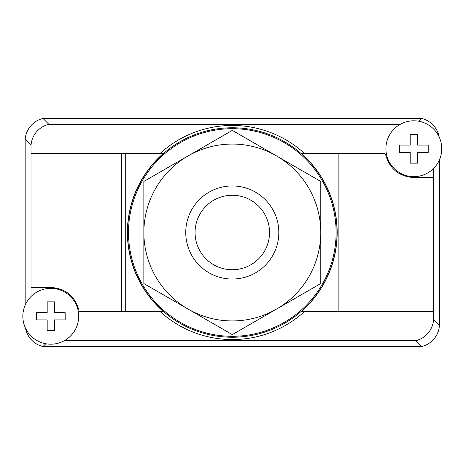 <?xml version="1.0" encoding="UTF-8"?>
<svg xmlns="http://www.w3.org/2000/svg" width="465" height="465" viewBox="0 0 465 465"><rect width="100%" height="100%" fill="white"/><g stroke="black" fill="none" stroke-linecap="round" stroke-linejoin="round"><path stroke-width="0.7" d="M439.425 325.703L433.566 319.746A23.337 23.273 45 0 1 415.739 340.682L421.598 346.535A23.337 23.273 45 0 0 439.425 325.703L439.425 159.879M421.598 346.535L43.001 346.535A23.337 23.273 135 0 1 25.494 328.145M25.18 305.121L25.18 139.297L31.033 145.254A23.337 23.273 -135 0 1 48.866 124.318L43.001 118.465A23.337 23.273 -135 0 0 25.18 139.297M439.105 136.855A23.337 23.273 -45 0 0 421.598 118.465L43.001 118.465M400.237 124.318L48.866 124.318M31.033 296.531L31.033 145.254M415.739 340.682L64.362 340.682M433.566 319.746L433.566 168.47M31.033 287.422L31.033 153.374L163.436 153.374A104.892 104.892 0 0 0 163.436 311.626L80.038 311.626L79.126 310.87C75.243 296.321 65.798 288.503 50.778 287.422L31.033 287.422M160.193 153.374A107.055 107.055 0 0 1 304.406 153.374M338.851 311.626L433.566 311.626L433.566 177.578L413.821 177.578C398.807 176.497 389.356 168.679 385.479 154.13L384.561 153.374L301.163 153.374A104.892 104.892 0 0 1 301.163 311.626L338.851 311.626L338.851 153.374M304.406 311.626A107.055 107.055 0 0 1 160.193 311.626M188.081 155.915A88.431 88.431 0 0 1 276.518 155.915L320.734 181.443L320.734 283.557L232.302 334.614L143.865 283.557L143.865 181.443L232.302 130.386L276.518 155.915A88.431 88.431 0 0 1 276.518 309.086A88.431 88.431 0 0 1 143.865 232.5A88.431 88.431 0 0 1 276.518 155.915M232.302 195.265A37.235 37.235 0 0 1 264.55 251.117A37.235 37.235 0 0 1 200.055 251.117A37.235 37.235 0 0 1 232.302 195.265M418.82 121.243L421.598 118.465M45.779 343.757L43.001 346.535M65.205 312.672L65.205 319.885L54.382 319.885L54.382 330.708L47.168 330.708L47.168 319.885L36.351 319.885L36.351 312.672L47.168 312.672L47.168 301.849L54.382 301.849L54.382 312.672L65.205 312.672M50.778 288.352A27.929 27.929 0 0 1 77.87 323.053A27.929 27.929 0 0 1 46.238 343.833A27.929 27.929 0 0 1 22.942 314.003A27.929 27.929 0 0 1 50.778 288.352M428.253 145.115L428.253 152.328L417.43 152.328L417.43 163.151L410.217 163.151L410.217 152.328L399.394 152.328L399.394 145.115L410.217 145.115L410.217 134.292L417.43 134.292L417.43 145.115L428.253 145.115M413.821 120.795A27.929 27.929 0 0 1 440.919 155.496A27.929 27.929 0 0 1 409.281 176.276A27.929 27.929 0 0 1 385.991 146.44A27.929 27.929 0 0 1 413.821 120.795M232.302 185.954A46.547 46.547 0 0 1 272.606 255.773A46.547 46.547 0 0 1 191.993 255.773A46.547 46.547 0 0 1 232.302 185.954M342.984 311.626L342.984 153.374M121.621 311.626L121.621 153.374M125.748 311.626L125.748 153.374M232.302 127.765A104.735 104.735 0 0 1 323.006 284.871A104.735 104.735 0 0 1 141.598 284.871A104.735 104.735 0 0 1 232.302 127.765M232.302 128.695A103.805 103.805 0 0 1 322.199 284.4A103.805 103.805 0 0 1 142.4 284.4A103.805 103.805 0 0 1 232.302 128.695"/></g></svg>
